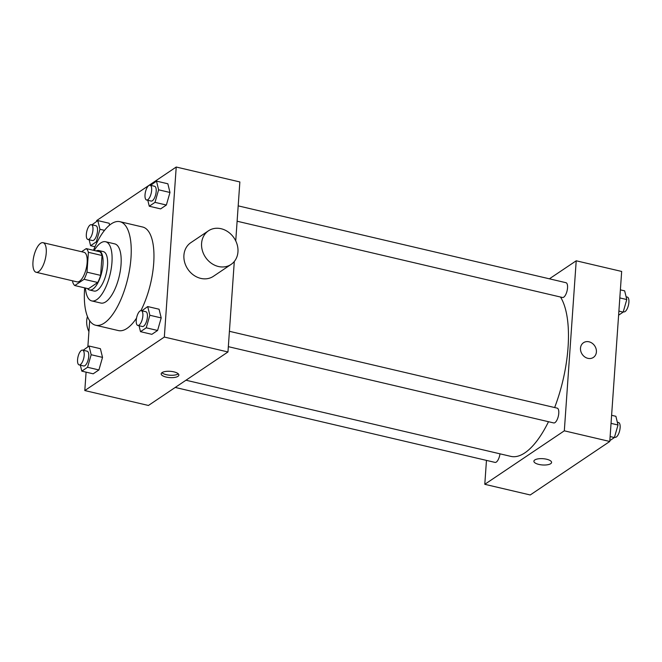 <?xml version="1.0" encoding="UTF-8"?>
<svg xmlns="http://www.w3.org/2000/svg" width="662" height="662" viewBox="0 0 662 662"><rect width="100%" height="100%" fill="white"/><g stroke="black" fill="none" stroke-linecap="round" stroke-linejoin="round"><path stroke-width="0.99" d="M46.232 253.025A15.193 5.892 103.2 0 1 36.137 272.272A15.193 5.892 103.2 0 1 33.87 256.136A15.193 5.892 103.2 0 1 43.071 242.689A15.193 5.892 103.2 0 1 46.232 253.025M43.071 242.689L83.983 252.28A15.193 5.892 103.2 0 1 87.144 262.615A15.193 5.892 103.2 0 1 77.049 281.863L36.137 272.272M100.632 275.375A19.612 7.605 103.2 0 1 97.728 282.492L88.427 288.748L74.789 285.545L84.091 279.298A19.612 7.605 103.2 0 0 87.003 272.181L100.632 275.375L102.022 255.499A19.612 7.605 103.2 0 0 99.871 251.792L86.242 248.598L81.591 251.717M72.712 280.845L72.638 281.838A19.612 7.605 103.2 0 0 74.789 285.545M87.003 272.181L88.394 252.305A19.612 7.605 103.2 0 0 86.242 248.598M97.728 282.492L84.091 279.298M102.022 255.499L88.394 252.305M87.417 288.508A20.257 7.853 -76.8 0 0 89.527 289.989A20.257 7.853 -76.8 0 0 92.829 289.162A20.257 7.853 -76.8 0 0 102.552 268.151A20.257 7.853 -76.8 0 0 98.77 250.542A20.257 7.853 -76.8 0 0 96.222 250.939M98.77 250.542L103.322 251.61A20.257 7.853 103.2 0 1 107.534 265.388A20.257 7.853 103.2 0 1 97.372 290.229A20.257 7.853 103.2 0 1 94.07 291.057L89.527 289.989M85.431 288.044A30.386 11.784 -76.8 0 0 91.761 300.92A30.386 11.784 -76.8 0 0 96.718 299.671A30.386 11.784 -76.8 0 0 111.307 268.16A30.386 11.784 -76.8 0 0 105.63 241.746A30.386 11.784 -76.8 0 0 94.236 250.468M91.761 300.92L100.847 303.047A30.386 11.784 -76.8 0 0 105.804 301.806A30.386 11.784 -76.8 0 0 120.393 270.286A30.386 11.784 -76.8 0 0 114.725 243.881L105.63 241.746M84.678 287.871A53.175 20.613 -76.8 0 0 95.651 325.241A53.175 20.613 -76.8 0 0 104.315 323.056A53.175 20.613 -76.8 0 0 129.851 267.903A53.175 20.613 -76.8 0 0 119.921 221.687A53.175 20.613 -76.8 0 0 93.491 250.294M136.529 318.124A53.175 20.613 103.2 0 1 127.046 328.385A53.175 20.613 103.2 0 1 118.374 330.57L95.651 325.241M119.921 221.687L142.653 227.016A53.175 20.613 103.2 0 1 153.708 263.186A53.175 20.613 103.2 0 1 140.89 310.627M80.359 365.201L81.815 371.142L93.176 373.807L98.911 369.942L102.527 357.389L100.401 348.692L89.039 346.027L83.189 350.256M109.172 223.251L109.619 225.088L109.172 223.251L97.811 220.587L91.96 224.815M86.085 372.143L84.802 390.555L164.333 337.057L176.224 167.031L96.693 220.529L96.627 221.381M89.684 320.747L87.856 346.822M139.037 325.729L140.493 331.67L151.855 334.335L157.589 330.47L161.205 317.917L159.079 309.22L147.717 306.556L141.867 310.784M147.808 200.288L149.264 206.23L160.626 208.894L166.369 205.03L169.977 192.476L167.85 183.779L156.489 181.115L150.638 185.343M84.802 390.555L148.437 405.467L227.968 351.969L164.333 337.057M173.891 371.862A8.863 3.144 4 0 1 178.864 375.081A8.863 3.144 4 0 1 169.803 377.597A8.863 3.144 4 0 1 161.18 373.84A8.863 3.144 4 0 1 173.891 371.862M227.968 351.969L234.298 261.482M235.738 240.894L239.859 181.951L176.224 167.031M231.079 264.419L213.404 276.311A20.257 17.237 -123.9 0 1 187.801 269.12A20.257 17.237 -123.9 0 1 190.788 242.689L208.464 230.806A20.257 17.237 -123.9 0 1 228.307 232.039A20.257 17.237 -123.9 0 1 237.956 251.874A20.257 17.237 -123.9 0 1 231.079 264.419A20.257 17.237 -123.9 0 1 205.468 257.228A20.257 17.237 -123.9 0 1 208.464 230.806M87.458 316.519A20.257 17.237 56.1 0 0 86.705 320.623A20.257 17.237 56.1 0 0 88.923 331.604M178.285 373.84A8.863 3.144 4 0 1 169.969 375.222A8.863 3.144 4 0 1 161.925 372.698M560.491 297.023A86.101 33.373 103.2 0 1 568.054 347.293A86.101 33.373 103.2 0 1 554.64 407.544M548.5 421.711A86.101 33.373 103.2 0 1 510.849 456.375L185.972 380.22M237.112 221.224L562.493 297.495A7.596 2.946 -76.8 0 0 567.094 290.767A7.596 2.946 -76.8 0 0 565.96 282.699L238.188 205.865M499.984 453.834A7.596 2.946 103.2 0 1 495.044 462.407L175.24 387.444M229.416 331.306L557.189 408.14A7.596 2.946 103.2 0 1 558.769 413.311A7.596 2.946 103.2 0 1 553.722 422.935L228.34 346.665M486.462 460.396L484.791 484.311L564.322 430.821L576.213 260.795L549.402 278.818M564.322 430.821L609.776 441.471L530.237 494.969L484.791 484.311M546.605 459.229A8.863 3.144 4 0 1 551.578 462.448A8.863 3.144 4 0 1 542.517 464.964A8.863 3.144 4 0 1 533.895 461.207A8.863 3.144 4 0 1 546.605 459.229M609.776 441.471L621.668 271.445L576.213 260.795M583.503 342.717A8.863 7.539 -123.9 0 1 592.176 343.255A8.863 7.539 -123.9 0 1 596.404 351.936A8.863 7.539 -123.9 0 1 593.392 357.422A8.863 7.539 -123.9 0 1 582.196 354.278A8.863 7.539 -123.9 0 1 583.503 342.709A8.863 7.539 -123.9 0 1 592.184 343.255A8.863 7.539 -123.9 0 1 596.404 351.927A8.863 7.539 -123.9 0 1 593.392 357.422M551.578 462.448A8.863 3.144 4 0 1 542.517 464.964A8.863 3.144 4 0 1 533.895 461.207M618.606 315.178L623.165 312.116L626.782 299.555L624.655 290.858L620.377 289.857M623.165 312.116L618.887 311.107M626.782 299.555L619.814 297.925M626.103 296.799L627.319 297.089A7.596 2.946 103.2 0 1 628.9 302.253A7.596 2.946 103.2 0 1 623.852 311.876L623.273 311.744M609.834 440.619L614.394 437.557L618.01 424.996L615.883 416.299L611.605 415.297M614.394 437.557L610.116 436.548M618.01 424.996L611.043 423.366M617.332 422.24L618.548 422.53A7.596 2.946 103.2 0 1 620.129 427.693A7.596 2.946 103.2 0 1 615.081 437.317L614.502 437.185M149.264 206.23L154.999 202.365L158.615 189.812L156.489 181.115M150.067 185.211L154.61 186.279A7.596 2.946 103.2 0 1 156.191 191.442A7.596 2.946 103.2 0 1 151.143 201.066L146.592 200.007A7.596 2.946 103.2 0 1 145.466 191.939A7.596 2.946 103.2 0 1 150.067 185.211A7.596 2.946 103.2 0 1 151.639 190.375A7.596 2.946 103.2 0 1 146.592 200.007M160.626 208.894L166.369 205.03L154.999 202.365M166.369 205.03L169.977 192.476L158.615 189.812M169.977 192.476L167.85 183.779M89.13 239.76L90.586 245.701L96.321 241.837L99.937 229.284L97.811 220.587M91.381 224.683L95.932 225.742A7.596 2.946 103.2 0 1 97.513 230.914A7.596 2.946 103.2 0 1 92.465 240.538L87.914 239.47A7.596 2.946 103.2 0 1 86.78 231.402A7.596 2.946 103.2 0 1 91.381 224.683A7.596 2.946 103.2 0 1 92.961 229.846A7.596 2.946 103.2 0 1 87.914 239.47M94.98 246.727L90.586 245.701M97.198 242.044L96.321 241.837M104.513 230.351L99.937 229.284M140.493 331.67L146.228 327.814L149.844 315.253L147.717 306.556M141.296 310.652L145.839 311.719A7.596 2.946 103.2 0 1 147.419 316.883A7.596 2.946 103.2 0 1 142.371 326.515L137.82 325.447A7.596 2.946 103.2 0 1 136.686 317.379A7.596 2.946 103.2 0 1 141.296 310.652A7.596 2.946 103.2 0 1 142.868 315.824A7.596 2.946 103.2 0 1 137.82 325.447M151.855 334.335L157.589 330.47L146.228 327.814M157.589 330.47L161.205 317.917L149.844 315.253M161.205 317.917L159.079 309.22M81.815 371.142L87.549 367.278L91.166 354.724L89.039 346.027M82.609 350.124L87.161 351.191A7.596 2.946 103.2 0 1 88.741 356.355A7.596 2.946 103.2 0 1 83.693 365.978L79.142 364.911A7.596 2.946 103.2 0 1 78.008 356.843A7.596 2.946 103.2 0 1 82.609 350.124A7.596 2.946 103.2 0 1 84.19 355.287A7.596 2.946 103.2 0 1 79.142 364.911M93.176 373.807L98.911 369.942L87.549 367.278M98.911 369.942L102.527 357.389L91.166 354.724M102.527 357.389L100.401 348.692"/></g></svg>
